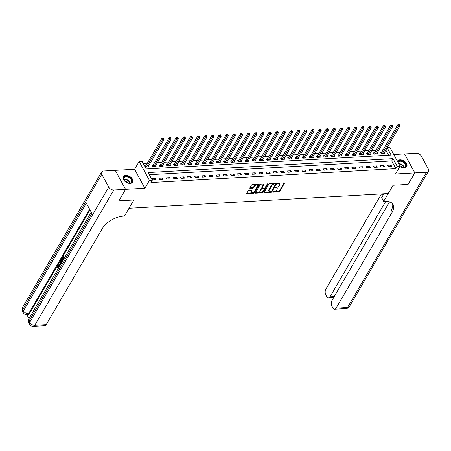 <?xml version="1.0" encoding="UTF-8"?>
<svg xmlns="http://www.w3.org/2000/svg" width="451" height="451" viewBox="0 0 451 451"><rect width="100%" height="100%" fill="white"/><g stroke="black" fill="none" stroke-linecap="round" stroke-linejoin="round"><path stroke-width="0.68" d="M272.703 191.934L272.911 192.227L278.87 191.889A0.676 0.361 151.6 0 0 279.699 191.404L284.446 183.275A0.676 0.361 151.6 0 0 284.48 182.982A0.676 0.361 151.6 0 0 284.147 182.852L278.188 183.191L277.585 183.732L278.588 183.782A2.165 1.156 151.6 0 1 279.648 184.194A2.165 1.156 151.6 0 1 279.541 185.124L279.146 185.801A2.165 1.156 151.6 0 1 276.502 187.351L275.155 187.729L276.136 187.982A2.165 1.156 151.6 0 1 277.196 188.394A2.165 1.156 151.6 0 1 277.089 189.324L276.688 190.001A2.165 1.156 151.6 0 1 274.05 191.551L272.703 191.934M130.164 183.416A5.378 3.416 30.3 0 0 132.65 182.131A5.378 3.416 30.3 0 0 131.337 177.694A5.378 3.416 30.3 0 0 125.84 175.416A5.378 3.416 30.3 0 0 123.354 176.702A5.378 3.416 30.3 0 0 124.673 181.144A5.378 3.416 30.3 0 0 130.164 183.416M399.885 166.487A5.378 3.416 30.3 0 0 404.254 167.84A5.378 3.416 30.3 0 0 406.734 166.554A5.378 3.416 30.3 0 0 405.421 162.112A5.378 3.416 30.3 0 0 399.924 159.84A5.378 3.416 30.3 0 0 397.444 161.125A5.378 3.416 30.3 0 0 397.393 161.216M248.834 190.514A0.676 0.361 151.6 0 0 248.011 190.999L246.68 193.282A0.676 0.361 151.6 0 0 246.641 193.569A0.676 0.361 151.6 0 0 246.973 193.699L253.597 193.321A0.676 0.361 151.6 0 0 254.42 192.842L259.167 184.707A0.676 0.361 151.6 0 0 259.207 184.42A0.676 0.361 151.6 0 0 258.874 184.29L252.25 184.668A0.676 0.361 151.6 0 0 251.427 185.147L249.815 187.904A0.676 0.361 151.6 0 0 249.781 188.197A0.676 0.361 151.6 0 0 250.113 188.326L252.949 188.163A0.676 0.361 151.6 0 0 253.772 187.678L254.573 186.314A1.81 0.97 151.6 0 1 256.202 185.13A1.81 0.97 151.6 0 1 257.668 185.367A1.81 0.97 151.6 0 1 257.572 186.145L254.449 191.495A1.81 0.97 151.6 0 1 252.814 192.684A1.81 0.97 151.6 0 1 251.354 192.442A1.81 0.97 151.6 0 1 251.444 191.664L251.968 190.773A0.676 0.361 151.6 0 0 252.002 190.485A0.676 0.361 151.6 0 0 251.669 190.356L248.834 190.514M389.568 201.839L331.936 300.501A4.138 2.311 -93.3 0 0 331.987 306.342L332.804 307.853A4.138 2.311 -93.3 0 0 334.653 309.223A4.138 2.311 -93.3 0 0 336.085 308.168L347.512 307.52L426.539 172.231L414.824 172.896L408.104 184.403L393.069 185.254L408.076 184.403L414.796 172.902L395.504 173.996L400.071 166.171L397.213 166.334L395.871 168.635L150.933 182.559L152.28 180.253L149.422 180.417L139.162 161.441L142.02 161.278L146.18 168.973L391.113 155.054L387.167 147.759M125.53 189.341L115.27 170.36L103.55 171.025A4.138 2.627 30.3 0 0 101.644 172.017A4.138 2.627 30.3 0 0 101.785 174.3L108.719 187.12A4.138 2.627 30.3 0 0 113.815 190.006L125.53 189.341L118.81 200.842L133.846 199.99L118.838 200.842L125.558 189.335L144.85 188.242L149.422 180.417M113.815 190.006L34.789 325.295L46.222 324.641L102.4 228.471A17.245 9.217 151.6 0 1 123.411 216.153L124.437 216.097L133.846 199.99L129.009 208.272L388.232 193.541L393.069 185.254L383.66 201.36L384.692 201.304A17.245 9.217 -28.4 0 1 393.142 204.607A17.245 9.217 -28.4 0 1 392.263 211.993L336.085 308.168M264.128 192.289A0.676 0.361 151.6 0 0 264.094 192.577A0.676 0.361 151.6 0 0 264.421 192.707L271.045 192.329A0.676 0.361 151.6 0 0 271.868 191.85L276.621 183.72A0.676 0.361 151.6 0 0 276.655 183.427A0.676 0.361 151.6 0 0 276.322 183.298L269.704 183.675A0.676 0.361 151.6 0 0 268.875 184.16L264.128 192.289M262.319 192.825L255.7 193.203A0.676 0.361 151.6 0 1 255.367 193.073A0.676 0.361 151.6 0 1 255.401 192.786L260.154 184.656A0.676 0.361 151.6 0 1 260.977 184.171L263.807 184.008A0.676 0.361 151.6 0 1 264.139 184.138A0.676 0.361 151.6 0 1 264.106 184.431L262.183 187.729A0.676 0.361 151.6 0 0 262.144 188.016A0.676 0.361 151.6 0 0 262.476 188.146L264.359 188.039A0.676 0.361 151.6 0 0 265.182 187.554L267.189 184.121L267.973 184.076L263.147 192.346A0.676 0.361 151.6 0 1 262.319 192.825L262.042 192.312L255.458 192.69M115.281 170.388L125.558 189.335M414.796 172.902L404.53 153.921L393.779 154.53M395.871 168.635L391.71 160.945L149.287 174.717M391 165.077L387.572 165.275L388.266 166.56L391.693 166.363L391 165.077L390.2 166.447M383.857 165.489L380.424 165.68L381.118 166.966L384.551 166.769L383.857 165.489L383.057 166.853M376.709 165.895L373.281 166.086L373.975 167.372L377.402 167.174L376.709 165.895L375.914 167.259M369.566 166.301L366.133 166.492L366.826 167.778L370.26 167.58L369.566 166.301L368.766 167.665M362.418 166.707L358.99 166.898L359.684 168.184L363.111 167.986L362.418 166.707L361.623 168.071M355.275 167.112L351.848 167.304L352.541 168.589L355.969 168.392L355.275 167.112L354.475 168.477M348.133 167.518L344.699 167.71L345.393 168.995L348.826 168.798L348.133 167.518L347.332 168.883M340.984 167.924L337.557 168.116L338.25 169.401L341.678 169.204L340.984 167.924L340.184 169.288M333.841 168.33L330.408 168.522L331.102 169.807L334.535 169.61L333.841 168.33L333.041 169.694M326.693 168.736L323.266 168.928L323.959 170.213L327.387 170.016L326.693 168.736L325.898 170.1M319.55 169.142L316.117 169.334L316.811 170.619L320.244 170.422L319.55 169.142L318.75 170.506M312.402 169.548L308.974 169.739L309.668 171.025L313.095 170.828L312.402 169.548L311.607 170.912M305.259 169.954L301.832 170.145L302.525 171.431L305.953 171.233L305.259 169.954L304.459 171.318M298.117 170.36L294.683 170.551L295.377 171.837L298.81 171.639L298.117 170.36L297.316 171.724M290.968 170.766L287.541 170.957L288.234 172.243L291.662 172.045L290.968 170.766L290.168 172.13M283.826 171.171L280.392 171.369L281.086 172.648L284.519 172.451L283.826 171.171L283.025 172.536M276.677 171.577L273.25 171.775L273.943 173.054L277.371 172.857L276.677 171.577L275.882 172.942M269.535 171.983L266.107 172.181L266.8 173.46L270.228 173.263L269.535 171.983L268.734 173.353M262.386 172.389L258.959 172.586L259.652 173.866L263.08 173.674L262.386 172.389L261.591 173.759M255.243 172.795L251.816 172.992L252.509 174.272L255.937 174.08L255.243 172.795L254.443 174.165M248.101 173.201L244.667 173.398L245.361 174.678L248.794 174.486L248.101 173.201L247.3 174.571M240.952 173.607L237.525 173.804L238.218 175.084L241.646 174.892L240.952 173.607L240.157 174.977M233.81 174.013L230.376 174.21L231.07 175.49L234.503 175.298L233.81 174.013L233.009 175.383M226.661 174.419L223.234 174.616L223.927 175.896L227.355 175.704L226.661 174.419L225.866 175.789M219.519 174.825L216.091 175.022L216.784 176.302L220.212 176.11L219.519 174.825L218.718 176.194M212.37 175.23L208.943 175.428L209.636 176.707L213.064 176.516L212.37 175.23L211.575 176.6M205.228 175.636L201.8 175.834L202.493 177.113L205.921 176.922L205.228 175.636L204.427 177.006M198.085 176.042L194.652 176.24L195.345 177.519L198.778 177.328L198.085 176.042L197.284 177.412M190.936 176.448L187.509 176.645L188.202 177.925L191.63 177.733L190.936 176.448L190.142 177.818M183.794 176.854L180.361 177.051L181.054 178.331L184.487 178.139L183.794 176.854L182.993 178.224M176.645 177.26L173.218 177.457L173.911 178.737L177.339 178.545L176.645 177.26L175.851 178.63M169.503 177.666L166.075 177.863L166.769 179.143L170.196 178.951L169.503 177.666L168.702 179.036M162.36 178.072L158.927 178.269L159.62 179.554L163.053 179.357L162.36 178.072L161.559 179.442M155.212 178.483L151.784 178.675L152.477 179.96L155.905 179.763L155.212 178.483L154.411 179.848M383.153 149.8L378.93 150.036M376.01 150.206L371.787 150.442M368.867 150.611L364.639 150.848M361.719 151.017L357.496 151.254M354.576 151.423L350.348 151.66M347.428 151.829L343.205 152.066M340.285 152.235L336.063 152.472M333.137 152.641L328.914 152.878M325.994 153.047L321.772 153.284M318.851 153.453L314.623 153.69M311.703 153.859L307.481 154.095M304.56 154.265L300.332 154.507M297.412 154.67L293.189 154.913M290.269 155.076L286.047 155.319M283.121 155.482L278.898 155.725M275.978 155.888L271.756 156.131M268.835 156.294L264.607 156.536M261.687 156.7L257.465 156.942M254.544 157.106L250.316 157.348M247.396 157.512L243.174 157.754M240.253 157.918L236.031 158.16M233.111 158.324L228.882 158.566M225.962 158.729L221.74 158.972M218.82 159.135L214.591 159.378M211.671 159.541L207.449 159.784M204.529 159.947L200.306 160.19M197.38 160.353L193.158 160.595M190.237 160.759L186.015 161.001M183.095 161.165L178.867 161.407M175.946 161.571L171.724 161.813M168.804 161.982L164.576 162.219M161.655 162.388L157.433 162.625M154.513 162.794L150.29 163.031M147.364 163.2L143.187 163.437M388.599 155.195L385.825 150.059M381.569 152.399L380.638 152.449L381.332 153.735L384.759 153.537L384.297 152.68M374.42 152.804L373.49 152.855L374.183 154.141L377.617 153.943L377.149 153.086M367.277 153.21L366.347 153.261L367.041 154.546L370.468 154.349L370.006 153.492M360.129 153.616L359.205 153.673L359.898 154.952L363.326 154.755L362.858 153.898M352.986 154.022L352.056 154.079L352.75 155.358L356.177 155.161L355.715 154.304M345.844 154.428L344.914 154.484L345.607 155.764L349.035 155.567L348.572 154.71M338.695 154.834L337.765 154.89L338.459 156.17L341.892 155.973L341.424 155.116M331.553 155.24L330.622 155.296L331.316 156.576L334.743 156.384L334.281 155.522M324.404 155.646L323.474 155.702L324.168 156.982L327.601 156.79L327.133 155.928M317.262 156.052L316.331 156.108L317.025 157.388L320.452 157.196L319.99 156.334M310.119 156.458L309.189 156.514L309.882 157.794L313.31 157.602L312.842 156.739M302.971 156.863L302.04 156.92L302.734 158.2L306.167 158.008L305.699 157.145M295.828 157.269L294.898 157.326L295.591 158.605L299.019 158.414L298.556 157.551M288.679 157.675L287.749 157.732L288.443 159.011L291.876 158.82L291.408 157.957M281.537 158.081L280.607 158.138L281.3 159.417L284.728 159.226L284.265 158.363M274.388 158.493L273.458 158.543L274.152 159.823L277.585 159.631L277.117 158.769M267.246 158.899L266.315 158.949L267.009 160.229L270.437 160.037L269.974 159.175M260.103 159.304L259.173 159.355L259.866 160.635L263.294 160.443L262.832 159.581M252.955 159.71L252.024 159.761L252.718 161.041L256.151 160.849L255.683 159.987M245.812 160.116L244.882 160.167L245.575 161.447L249.003 161.255L248.54 160.393M238.664 160.522L237.733 160.573L238.427 161.858L241.86 161.661L241.392 160.798M231.521 160.928L230.591 160.979L231.284 162.264L234.712 162.067L234.249 161.204M224.373 161.334L223.448 161.385L224.136 162.67L227.569 162.473L227.101 161.61M217.23 161.74L216.3 161.791L216.993 163.076L220.421 162.879L219.958 162.022M210.087 162.146L209.157 162.197L209.85 163.482L213.278 163.285L212.816 162.428M202.939 162.552L202.009 162.602L202.702 163.888L206.135 163.69L205.667 162.834M195.796 162.958L194.866 163.008L195.559 164.294L198.987 164.096L198.525 163.239M188.648 163.363L187.717 163.414L188.411 164.7L191.844 164.502L191.376 163.645M181.505 163.769L180.575 163.82L181.268 165.105L184.696 164.908L184.233 164.051M174.357 164.175L173.432 164.226L174.125 165.511L177.553 165.314L177.085 164.457M167.214 164.581L166.284 164.632L166.977 165.917L170.405 165.72L169.942 164.863M160.071 164.987L159.141 165.038L159.834 166.323L163.262 166.126L162.8 165.269M152.923 165.393L151.993 165.444L152.686 166.729L156.119 166.532L155.651 165.675M145.78 165.799L144.85 165.85L145.543 167.135L148.971 166.938L148.509 166.081M144.85 188.242L134.59 169.26L115.298 170.36M134.59 169.26L139.162 161.441M387.42 147.33L389.811 147.195L400.071 166.171M397.213 166.334L393.052 158.639L148.12 172.564L152.28 180.253M391.71 160.945L393.052 158.639M277.196 188.394L276.92 187.881A2.165 1.156 151.6 0 0 275.86 187.469L276.136 187.982M275.414 187.492L275.86 187.469M279.648 184.194L279.372 183.681A2.165 1.156 151.6 0 0 278.312 183.269L278.588 183.782M277.867 183.292L278.312 183.269M272.962 191.692L278.594 191.376A0.676 0.361 151.6 0 0 279.417 190.891L284.113 182.858M264.185 192.194L270.769 191.816A0.676 0.361 151.6 0 0 271.592 191.337L276.288 183.298M270.797 191.737L271.372 191.393L275.544 184.262L274.524 184.014A2.165 1.156 151.6 0 0 271.88 185.558L269.033 190.435A2.165 1.156 151.6 0 0 268.92 191.365A2.165 1.156 151.6 0 0 269.986 191.782L270.797 191.737M268.92 191.365L268.644 190.852A2.165 1.156 151.6 0 1 268.757 189.922L271.603 185.045A2.165 1.156 151.6 0 1 274.242 183.501L275.059 183.45M263.773 184.014L261.901 187.216A0.676 0.361 151.6 0 0 261.868 187.503L262.144 188.016M267.533 183.845L262.865 191.833L263.147 192.346M260.182 191.145A1.81 0.97 151.6 0 0 260.092 191.923A1.81 0.97 151.6 0 0 261.552 192.165A1.81 0.97 151.6 0 0 263.187 190.976L264.286 189.093A0.676 0.361 151.6 0 0 264.32 188.8A0.676 0.361 151.6 0 0 263.987 188.67L262.11 188.777A0.676 0.361 151.6 0 0 261.281 189.262L260.182 191.145L259.906 190.632A1.81 0.97 151.6 0 0 259.81 191.41L260.092 191.923M264.32 188.8L264.044 188.287A0.676 0.361 151.6 0 0 263.711 188.157L263.987 188.67M259.906 190.632L261.005 188.749A0.676 0.361 151.6 0 1 261.834 188.264L263.711 188.157M262.042 192.312A0.676 0.361 151.6 0 0 262.865 191.833M251.354 192.442L251.077 191.929A1.81 0.97 151.6 0 1 251.168 191.151L251.63 190.356M257.668 185.367L257.386 184.854A1.81 0.97 151.6 0 0 255.926 184.617A1.81 0.97 151.6 0 0 254.296 185.801L254.573 186.314M249.871 187.808L252.673 187.65A0.676 0.361 151.6 0 0 253.496 187.165L254.296 185.801M246.731 193.186L253.315 192.808A0.676 0.361 151.6 0 0 254.144 192.329L258.835 184.29M383.829 153.594L383.835 153.537A0.688 0.366 -28.4 0 1 383.897 153.368L399.806 126.122L398.38 126.207L397.686 124.921L381.772 152.167A0.688 0.366 -28.4 0 1 381.631 152.337L380.932 153.002M398.949 125.198L399.518 125.164L399.242 124.651L398.673 124.685L398.949 125.198L382.465 153.447A0.688 0.366 -28.4 0 1 382.324 153.622L382.262 153.684M399.518 125.164L399.806 126.122M397.686 124.921L398.673 124.685M376.686 154L376.692 153.943A0.688 0.366 -28.4 0 1 376.748 153.774L392.663 126.528L391.231 126.613L390.538 125.327L374.629 152.573A0.688 0.366 -28.4 0 1 374.488 152.742L373.789 153.408M391.801 125.603L392.376 125.57L392.099 125.057L391.524 125.09L391.801 125.603L375.322 153.853A0.688 0.366 -28.4 0 1 375.181 154.028L375.114 154.09M392.376 125.57L392.663 126.528M390.538 125.327L391.524 125.09M369.538 154.405L369.544 154.349A0.688 0.366 -28.4 0 1 369.606 154.18L385.515 126.934L384.089 127.019L383.395 125.733L367.48 152.979A0.688 0.366 -28.4 0 1 367.339 153.148L366.646 153.814M384.658 126.009L385.227 125.976L384.951 125.463L384.382 125.496L384.658 126.009L368.174 154.259A0.688 0.366 -28.4 0 1 368.033 154.434L367.971 154.496M385.227 125.976L385.515 126.934M383.395 125.733L384.382 125.496M362.395 154.811L362.401 154.755A0.688 0.366 -28.4 0 1 362.457 154.586L378.372 127.34L376.94 127.424L376.247 126.139L360.338 153.385A0.688 0.366 -28.4 0 1 360.197 153.56L359.498 154.219M377.515 126.415L378.085 126.381L377.808 125.868L377.233 125.902L377.515 126.415L361.031 154.665A0.688 0.366 -28.4 0 1 360.89 154.84L360.823 154.902M378.085 126.381L378.372 127.34M376.247 126.139L377.233 125.902M355.253 155.217L355.253 155.161A0.688 0.366 -28.4 0 1 355.315 154.992L371.224 127.751L369.797 127.83L369.104 126.545L353.189 153.791A0.688 0.366 -28.4 0 1 353.048 153.966L352.355 154.625M370.367 126.821L370.942 126.787L370.66 126.274L370.091 126.308L370.367 126.821L353.883 155.071A0.688 0.366 -28.4 0 1 353.742 155.245L353.68 155.307M370.942 126.787L371.224 127.751M369.104 126.545L370.091 126.308M397.793 161.965A4.657 2.96 -149.7 0 1 402.179 161.103A4.657 2.96 -149.7 0 1 406.142 165.229A4.657 2.96 -149.7 0 1 402.935 167.642A4.657 2.96 -149.7 0 1 401.565 167.315A4.657 2.96 -149.7 0 1 399.907 166.458M402.828 167.631A4.313 2.74 30.3 0 0 405.46 166.616A4.313 2.74 30.3 0 0 402.027 161.559A4.313 2.74 30.3 0 0 398.019 162.264A4.313 2.74 30.3 0 0 397.985 162.315M402.247 167.524A3.072 1.951 30.3 0 0 399.981 165.748A3.072 1.951 30.3 0 0 399.812 165.692M406.509 166.87A5.344 3.394 30.3 0 0 402.23 160.641A5.344 3.394 30.3 0 0 397.421 161.272M131.337 182.672A4.657 2.96 -149.7 0 1 128.851 183.224A4.657 2.96 -149.7 0 1 124.273 180.547A4.657 2.96 -149.7 0 1 124.239 176.899A4.657 2.96 -149.7 0 1 130.192 177.863A4.657 2.96 -149.7 0 1 131.337 182.672M128.744 183.207A4.313 2.74 30.3 0 0 130.942 182.689A4.313 2.74 30.3 0 0 131.376 182.193A4.313 2.74 30.3 0 0 129.471 177.931A4.313 2.74 30.3 0 0 124.369 177.339A4.313 2.74 30.3 0 0 123.929 177.841A4.313 2.74 30.3 0 0 124.335 180.637M132.425 182.452A5.344 3.394 30.3 0 0 130.018 177.181A5.344 3.394 30.3 0 0 123.709 176.471A5.344 3.394 30.3 0 0 123.191 177.057M128.157 183.1A3.072 1.951 30.3 0 0 124.718 181.088M383.66 201.36L381.653 197.645L383.902 193.783M385.802 201.276L329.969 296.859A4.138 2.311 -93.3 0 1 328.537 297.914A4.138 2.311 -93.3 0 1 326.693 296.544L325.87 295.027A4.138 2.311 -93.3 0 1 325.819 289.192L381.467 193.924M383.559 193.806A17.245 9.217 -28.4 0 1 382.995 194.866L383.615 193.8M426.539 172.231A4.138 2.627 30.3 0 0 428.45 171.245A4.138 2.627 30.3 0 0 428.303 168.962L421.369 156.136A4.138 2.627 30.3 0 0 416.279 153.255L404.547 153.943L414.824 172.896M392.545 203.734A17.245 9.217 -28.4 0 1 391.259 210.149L392.263 211.993M58.506 265.583L58.275 267.358L57.536 267.668L57.643 265.521L58.275 264.985L59.769 265.927M58.275 264.985L59.712 265.814M60.045 265.453L58.5 264.128L58.743 263.711L59.436 264.342L60.124 263.17L59.797 261.907L60.519 261.557M60.75 262.516L61.048 263.734M58.743 263.711L59.605 264.055M63.805 259.015L63.653 258.727L62.802 260.176L62.61 259.821L63.461 258.372L62.881 257.307L61.934 258.936L61.742 258.581L62.92 256.563L63.377 256.534L64.279 258.203M63.095 257.701L62.39 258.908L61.934 258.936M90.008 209.952L29.405 313.704A4.138 2.311 86.7 0 1 27.979 314.759L27.122 314.804A4.138 2.311 -93.3 0 0 28.548 313.749L29.405 313.704M26.902 314.815L28.971 318.648M61.251 263.39L60.851 260.097L61.432 259.111L61.888 259.083L62.79 260.757M46.222 324.641A4.138 2.311 86.7 0 1 44.79 325.695L33.357 326.349A4.138 2.311 -93.3 0 0 34.789 325.295A4.138 2.627 -149.7 0 1 29.693 322.409L108.719 187.12M91.187 212.133L28.858 318.846A4.138 2.627 -149.7 0 0 28.999 321.129A4.138 2.21 151.6 0 0 28.791 322.899L29.484 324.184A4.138 2.21 -28.4 0 1 29.693 322.409L28.999 321.129L91.897 213.447L86.35 203.192L23.452 310.869L22.759 309.589A4.138 2.627 -149.7 0 1 22.618 307.306L101.644 172.017M62.802 260.176L63.134 260.159M62.92 256.563L64.031 258.626M61.432 259.111L62.542 261.174M62.317 261.563L61.392 259.855L60.8 261.292L61.477 263.001M61.607 260.25L61.257 261.27L61.697 262.629M61.06 260.424L61.516 260.396M60.8 261.292L61.257 261.27M61.178 262.55L61.635 262.521M60.039 261.495L60.722 264.292M60.513 264.652L60.248 263.638L59.695 264.585L60.254 265.092M60.383 264.162L60.423 264.805M59.695 264.585L60.152 264.557M59.261 266.789L59.03 266.231L57.858 265.836L58.314 265.814M58.275 265.515L57.858 265.836L57.818 267.381L58.275 267.358M59.256 265.842L59.498 266.394M57.818 267.381L57.536 267.668M348.104 155.623L348.11 155.567A0.688 0.366 -28.4 0 1 348.166 155.398L364.081 128.157L362.655 128.236L361.961 126.951L346.047 154.197A0.688 0.366 -28.4 0 1 345.906 154.372L345.207 155.031M363.224 127.227L363.794 127.199L363.517 126.686L362.948 126.714L363.224 127.227L346.74 155.477A0.688 0.366 -28.4 0 1 346.599 155.651L346.537 155.713M363.794 127.199L364.081 128.157M361.961 126.951L362.948 126.714M340.962 156.029L340.967 155.973A0.688 0.366 -28.4 0 1 341.024 155.804L356.938 128.563L355.506 128.642L354.813 127.362L338.904 154.603A0.688 0.366 -28.4 0 1 338.757 154.778L338.064 155.437M356.076 127.633L356.651 127.605L356.369 127.092L355.8 127.12L356.076 127.633L339.597 155.883A0.688 0.366 -28.4 0 1 339.451 156.057L339.389 156.119M356.651 127.605L356.938 128.563M354.813 127.362L355.8 127.12M333.813 156.435L333.819 156.379A0.688 0.366 -28.4 0 1 333.881 156.209L349.79 128.969L348.364 129.048L347.67 127.768L331.756 155.009A0.688 0.366 -28.4 0 1 331.615 155.183L330.916 155.843M348.933 128.039L349.502 128.011L349.226 127.498L348.657 127.526L348.933 128.039L332.449 156.288A0.688 0.366 -28.4 0 1 332.308 156.463L332.246 156.525M349.502 128.011L349.79 128.969M347.67 127.768L348.657 127.526M326.671 156.841L326.676 156.785A0.688 0.366 -28.4 0 1 326.733 156.615L342.647 129.375L341.215 129.454L340.522 128.174L324.613 155.415A0.688 0.366 -28.4 0 1 324.472 155.589L323.773 156.249M341.785 128.445L342.36 128.417L342.083 127.904L341.508 127.932L341.785 128.445L325.306 156.694A0.688 0.366 -28.4 0 1 325.165 156.869L325.098 156.931M342.36 128.417L342.647 129.375M340.522 128.174L341.508 127.932M319.522 157.247L319.528 157.19A0.688 0.366 -28.4 0 1 319.59 157.021L335.499 129.781L334.073 129.86L333.379 128.58L317.465 155.82A0.688 0.366 -28.4 0 1 317.324 155.995L316.63 156.655M334.642 128.851L335.211 128.823L334.935 128.309L334.366 128.338L334.642 128.851L318.158 157.1A0.688 0.366 -28.4 0 1 318.017 157.275L317.955 157.337M335.211 128.823L335.499 129.781M333.379 128.58L334.366 128.338M312.38 157.653L312.385 157.596A0.688 0.366 -28.4 0 1 312.442 157.427L328.356 130.187L326.924 130.266L326.231 128.986L310.322 156.226A0.688 0.366 -28.4 0 1 310.181 156.401L309.482 157.061M327.499 129.257L328.069 129.228L327.792 128.715L327.217 128.744L327.499 129.257L311.015 157.506A0.688 0.366 -28.4 0 1 310.874 157.681L310.812 157.743M328.069 129.228L328.356 130.187M326.231 128.986L327.217 128.744M305.237 158.059L305.237 158.002A0.688 0.366 -28.4 0 1 305.299 157.833L321.213 130.593L319.782 130.672L319.088 129.392L303.173 156.632A0.688 0.366 -28.4 0 1 303.033 156.807L302.339 157.467M320.351 129.662L320.926 129.634L320.644 129.121L320.075 129.149L320.351 129.662L303.867 157.912A0.688 0.366 -28.4 0 1 303.726 158.087L303.664 158.149M320.926 129.634L321.213 130.593M319.088 129.392L320.075 129.149M298.088 158.464L298.094 158.408A0.688 0.366 -28.4 0 1 298.15 158.239L314.065 130.999L312.639 131.078L311.945 129.798L296.031 157.038A0.688 0.366 -28.4 0 1 295.89 157.213L295.191 157.873M313.208 130.068L313.778 130.04L313.501 129.527L312.932 129.555L313.208 130.068L296.724 158.318A0.688 0.366 -28.4 0 1 296.583 158.493L296.521 158.555M313.778 130.04L314.065 130.999M311.945 129.798L312.932 129.555M290.946 158.87L290.951 158.814A0.688 0.366 -28.4 0 1 291.008 158.645L306.922 131.404L305.49 131.483L304.797 130.204L288.888 157.444A0.688 0.366 -28.4 0 1 288.741 157.619L288.048 158.278M306.06 130.48L306.635 130.446L306.359 129.933L305.784 129.967L306.06 130.48L289.581 158.724A0.688 0.366 -28.4 0 1 289.435 158.899L289.373 158.961M306.635 130.446L306.922 131.404M304.797 130.204L305.784 129.967M283.797 159.276L283.803 159.22A0.688 0.366 -28.4 0 1 283.865 159.051L299.774 131.81L298.348 131.889L297.654 130.61L281.74 157.85A0.688 0.366 -28.4 0 1 281.599 158.025L280.9 158.684M298.917 130.886L299.487 130.852L299.21 130.339L298.641 130.373L298.917 130.886L282.433 159.13A0.688 0.366 -28.4 0 1 282.292 159.304L282.23 159.366M299.487 130.852L299.774 131.81M297.654 130.61L298.641 130.373M276.655 159.682L276.66 159.626A0.688 0.366 -28.4 0 1 276.717 159.457L292.631 132.216L291.199 132.295L290.506 131.016L274.597 158.256A0.688 0.366 -28.4 0 1 274.456 158.431L273.757 159.09M291.769 131.292L292.344 131.258L292.068 130.745L291.493 130.779L291.769 131.292L275.29 159.536A0.688 0.366 -28.4 0 1 275.149 159.71L275.082 159.772M292.344 131.258L292.631 132.216M290.506 131.016L291.493 130.779M269.506 160.088L269.512 160.032A0.688 0.366 -28.4 0 1 269.574 159.863L285.483 132.622L284.057 132.701L283.363 131.421L267.449 158.662A0.688 0.366 -28.4 0 1 267.308 158.837L266.614 159.496M284.626 131.698L285.195 131.664L284.919 131.151L284.35 131.185L284.626 131.698L268.142 159.942A0.688 0.366 -28.4 0 1 268.001 160.116L267.939 160.178M285.195 131.664L285.483 132.622M283.363 131.421L284.35 131.185M262.364 160.494L262.369 160.438A0.688 0.366 -28.4 0 1 262.426 160.268L278.34 133.028L276.914 133.107L276.221 131.827L260.306 159.068A0.688 0.366 -28.4 0 1 260.165 159.242L259.466 159.902M277.483 132.104L278.053 132.07L277.777 131.557L277.202 131.591L277.483 132.104L260.999 160.353A0.688 0.366 -28.4 0 1 260.858 160.522L260.796 160.584M278.053 132.07L278.34 133.028M276.221 131.827L277.202 131.591M255.221 160.9L255.221 160.844A0.688 0.366 -28.4 0 1 255.283 160.674L271.198 133.434L269.766 133.513L269.072 132.233L253.158 159.474A0.688 0.366 -28.4 0 1 253.017 159.648L252.323 160.308M270.335 132.509L270.91 132.476L270.628 131.963L270.059 131.996L270.335 132.509L253.851 160.759A0.688 0.366 -28.4 0 1 253.71 160.928L253.648 160.99M270.91 132.476L271.198 133.434M269.072 132.233L270.059 131.996M248.073 161.306L248.078 161.249A0.688 0.366 -28.4 0 1 248.14 161.08L264.049 133.84L262.623 133.919L261.93 132.639L246.015 159.88A0.688 0.366 -28.4 0 1 245.874 160.054L245.175 160.714M263.192 132.915L263.762 132.882L263.485 132.369L262.916 132.402L263.192 132.915L246.708 161.165A0.688 0.366 -28.4 0 1 246.567 161.334L246.505 161.396M263.762 132.882L264.049 133.84M261.93 132.639L262.916 132.402M240.93 161.712L240.935 161.655A0.688 0.366 -28.4 0 1 240.992 161.486L256.907 134.246L255.475 134.325L254.781 133.045L238.872 160.285A0.688 0.366 -28.4 0 1 238.731 160.46L238.032 161.12M256.044 133.321L256.619 133.287L256.343 132.774L255.768 132.808L256.044 133.321L239.566 161.571A0.688 0.366 -28.4 0 1 239.419 161.74L239.357 161.802M256.619 133.287L256.907 134.246M254.781 133.045L255.768 132.808M233.781 162.118L233.787 162.061A0.688 0.366 -28.4 0 1 233.849 161.892L249.758 134.652L248.332 134.731L247.638 133.451L231.724 160.691A0.688 0.366 -28.4 0 1 231.583 160.866L230.889 161.526M248.901 133.727L249.471 133.693L249.194 133.18L248.625 133.214L248.901 133.727L232.417 161.977A0.688 0.366 -28.4 0 1 232.276 162.151L232.214 162.208M249.471 133.693L249.758 134.652M247.638 133.451L248.625 133.214M226.639 162.523L226.644 162.467A0.688 0.366 -28.4 0 1 226.701 162.298L242.615 135.058L241.184 135.137L240.49 133.857L224.581 161.097A0.688 0.366 -28.4 0 1 224.44 161.272L223.741 161.932M241.759 134.133L242.328 134.099L242.052 133.586L241.477 133.62L241.759 134.133L225.274 162.383A0.688 0.366 -28.4 0 1 225.134 162.557L225.066 162.614M242.328 134.099L242.615 135.058M240.49 133.857L241.477 133.62M219.49 162.929L219.496 162.873A0.688 0.366 -28.4 0 1 219.558 162.704L235.467 135.463L234.041 135.542L233.347 134.263L217.433 161.503A0.688 0.366 -28.4 0 1 217.292 161.678L216.598 162.337M234.61 134.539L235.18 134.505L234.903 133.992L234.334 134.026L234.61 134.539L218.126 162.788A0.688 0.366 -28.4 0 1 217.985 162.963L217.923 163.02M235.18 134.505L235.467 135.463M233.347 134.263L234.334 134.026M212.348 163.335L212.353 163.279A0.688 0.366 -28.4 0 1 212.41 163.11L228.324 135.869L226.898 135.954L226.205 134.669L210.29 161.909A0.688 0.366 -28.4 0 1 210.149 162.084L209.45 162.743M227.467 134.945L228.037 134.911L227.761 134.398L227.186 134.432L227.467 134.945L210.983 163.194A0.688 0.366 -28.4 0 1 210.843 163.369L210.78 163.425M228.037 134.911L228.324 135.869M226.205 134.669L227.186 134.432M205.205 163.741L205.211 163.685A0.688 0.366 -28.4 0 1 205.267 163.516L221.182 136.275L219.75 136.36L219.056 135.075L203.147 162.315A0.688 0.366 -28.4 0 1 203.001 162.49L202.307 163.149M220.319 135.351L220.894 135.317L220.612 134.804L220.043 134.838L220.319 135.351L203.841 163.6A0.688 0.366 -28.4 0 1 203.694 163.775L203.632 163.831M220.894 135.317L221.182 136.275M219.056 135.075L220.043 134.838M198.057 164.147L198.062 164.091A0.688 0.366 -28.4 0 1 198.124 163.922L214.033 136.681L212.607 136.766L211.914 135.48L195.999 162.721A0.688 0.366 -28.4 0 1 195.858 162.896L195.159 163.555M213.176 135.757L213.746 135.723L213.47 135.21L212.9 135.244L213.176 135.757L196.692 164.006A0.688 0.366 -28.4 0 1 196.551 164.181L196.489 164.237M213.746 135.723L214.033 136.681M211.914 135.48L212.9 135.244M190.914 164.559L190.92 164.497A0.688 0.366 -28.4 0 1 190.976 164.327L206.891 137.087L205.459 137.172L204.765 135.886L188.856 163.127A0.688 0.366 -28.4 0 1 188.715 163.301L188.016 163.961M206.028 136.163L206.603 136.129L206.327 135.616L205.752 135.65L206.028 136.163L189.55 164.412A0.688 0.366 -28.4 0 1 189.409 164.587L189.341 164.643M206.603 136.129L206.891 137.087M204.765 135.886L205.752 135.65M183.766 164.965L183.771 164.903A0.688 0.366 -28.4 0 1 183.833 164.733L199.742 137.493L198.316 137.578L197.623 136.292L181.708 163.533A0.688 0.366 -28.4 0 1 181.567 163.707L180.874 164.373M198.885 136.568L199.455 136.535L199.179 136.022L198.609 136.055L198.885 136.568L182.401 164.818A0.688 0.366 -28.4 0 1 182.26 164.993L182.198 165.049M199.455 136.535L199.742 137.493M197.623 136.292L198.609 136.055M176.623 165.37L176.629 165.314A0.688 0.366 -28.4 0 1 176.685 165.139L192.6 137.899L191.168 137.983L190.474 136.698L174.565 163.939A0.688 0.366 -28.4 0 1 174.424 164.113L173.725 164.778M191.743 136.974L192.312 136.941L192.036 136.427L191.461 136.461L191.743 136.974L175.259 165.224A0.688 0.366 -28.4 0 1 175.118 165.399L175.05 165.455M192.312 136.941L192.6 137.899M190.474 136.698L191.461 136.461M169.48 165.776L169.48 165.72A0.688 0.366 -28.4 0 1 169.542 165.551L185.457 138.305L184.025 138.389L183.331 137.104L167.417 164.344A0.688 0.366 -28.4 0 1 167.276 164.519L166.582 165.184M184.594 137.38L185.169 137.346L184.887 136.833L184.318 136.867L184.594 137.38L168.11 165.63A0.688 0.366 -28.4 0 1 167.969 165.805L167.907 165.861M185.169 137.346L185.457 138.305M183.331 137.104L184.318 136.867M162.332 166.182L162.337 166.126A0.688 0.366 -28.4 0 1 162.394 165.957L178.308 138.711L176.882 138.795L176.189 137.51L160.274 164.75A0.688 0.366 -28.4 0 1 160.133 164.925L159.434 165.59M177.452 137.786L178.021 137.752L177.745 137.239L177.175 137.273L177.452 137.786L160.968 166.036A0.688 0.366 -28.4 0 1 160.827 166.21L160.765 166.267M178.021 137.752L178.308 138.711M176.189 137.51L177.175 137.273M155.189 166.588L155.195 166.532A0.688 0.366 -28.4 0 1 155.251 166.363L171.166 139.117L169.734 139.201L169.04 137.916L153.131 165.162A0.688 0.366 -28.4 0 1 152.985 165.331L152.291 165.996M170.303 138.192L170.878 138.158L170.602 137.645L170.027 137.679L170.303 138.192L153.825 166.442A0.688 0.366 -28.4 0 1 153.678 166.616L153.616 166.673M170.878 138.158L171.166 139.117M169.04 137.916L170.027 137.679M148.041 166.994L148.046 166.938A0.688 0.366 -28.4 0 1 148.108 166.769L164.017 139.522L162.591 139.607L161.898 138.322L145.983 165.568A0.688 0.366 -28.4 0 1 145.842 165.737L145.143 166.402M163.161 138.598L163.73 138.564L163.454 138.051L162.884 138.085L163.161 138.598L146.676 166.847A0.688 0.366 -28.4 0 1 146.536 167.022L146.474 167.084M163.73 138.564L164.017 139.522M161.898 138.322L162.884 138.085M272.731 191.889L272.911 192.227M277.636 183.489L277.816 183.822M275.183 187.689L275.364 188.028M284.22 182.852L284.446 183.275M279.417 190.891L279.699 191.404M278.594 191.376L278.87 191.889M276.39 183.298L276.621 183.72M271.592 191.337L271.868 191.85M270.769 191.816L271.045 192.329M264.162 192.227L264.421 192.707M274.242 183.501L274.524 184.014M271.603 185.045L271.88 185.558M268.757 189.922L269.033 190.435M255.441 192.724L255.7 193.203M263.88 184.008L264.106 184.431M261.901 187.216L262.183 187.729M267.815 183.782L267.973 184.076M261.834 188.264L262.11 188.777M261.005 188.749L261.281 189.262M251.737 190.356L251.968 190.773M251.168 191.151L251.444 191.664M253.496 187.165L253.772 187.678M252.673 187.65L252.949 188.163M249.854 187.841L250.113 188.326M258.942 184.29L259.167 184.707M254.144 192.329L254.42 192.842M253.315 192.808L253.597 193.321M246.714 193.22L246.973 193.699M381.772 152.167L382.465 153.447M381.631 152.337L382.324 153.622M374.629 152.573L375.322 153.853M374.488 152.742L375.181 154.028M367.48 152.979L368.174 154.259M367.339 153.148L368.033 154.434M360.338 153.385L361.031 154.665M360.197 153.56L360.89 154.84M353.189 153.791L353.883 155.071M353.048 153.966L353.742 155.245M398.695 163.628A4.313 2.74 -149.7 0 1 400.623 163.961A4.313 2.74 -149.7 0 1 404.248 167.513M403.955 167.586A4.172 2.65 30.3 0 0 400.482 164.282A4.172 2.65 30.3 0 0 398.876 163.961M123.743 179.34A4.313 2.74 -149.7 0 1 130.164 183.089M129.865 183.162A4.172 2.65 30.3 0 0 123.828 179.633M382.995 194.866L382.459 193.868M329.969 296.859L334.202 296.617M347.512 307.52A4.138 2.311 86.7 0 1 346.086 308.574A4.138 4.138 0 0 0 349.424 306.528A4.138 2.627 -149.7 0 1 347.512 307.52M101.785 174.3L22.759 309.589A4.138 2.21 151.6 0 0 22.55 311.359L23.243 312.644A4.138 2.21 -28.4 0 1 23.452 310.869A4.138 2.627 -149.7 0 0 28.548 313.749L89.608 209.219M346.047 154.197L346.74 155.477M345.906 154.372L346.599 155.651M338.904 154.603L339.597 155.883M338.757 154.778L339.451 156.057M331.756 155.009L332.449 156.288M331.615 155.183L332.308 156.463M324.613 155.415L325.306 156.694M324.472 155.589L325.165 156.869M317.465 155.82L318.158 157.1M317.324 155.995L318.017 157.275M310.322 156.226L311.015 157.506M310.181 156.401L310.874 157.681M303.173 156.632L303.867 157.912M303.033 156.807L303.726 158.087M296.031 157.038L296.724 158.318M295.89 157.213L296.583 158.493M288.888 157.444L289.581 158.724M288.741 157.619L289.435 158.899M281.74 157.85L282.433 159.13M281.599 158.025L282.292 159.304M274.597 158.256L275.29 159.536M274.456 158.431L275.149 159.71M267.449 158.662L268.142 159.942M267.308 158.837L268.001 160.116M260.306 159.068L260.999 160.353M260.165 159.242L260.858 160.522M253.158 159.474L253.851 160.759M253.017 159.648L253.71 160.928M246.015 159.88L246.708 161.165M245.874 160.054L246.567 161.334M238.872 160.285L239.566 161.571M238.731 160.46L239.419 161.74M231.724 160.691L232.417 161.977M231.583 160.866L232.276 162.151M224.581 161.097L225.274 162.383M224.44 161.272L225.134 162.557M217.433 161.503L218.126 162.788M217.292 161.678L217.985 162.963M210.29 161.909L210.983 163.194M210.149 162.084L210.843 163.369M203.147 162.315L203.841 163.6M203.001 162.49L203.694 163.775M195.999 162.721L196.692 164.006M195.858 162.896L196.551 164.181M188.856 163.127L189.55 164.412M188.715 163.301L189.409 164.587M181.708 163.533L182.401 164.818M181.567 163.707L182.26 164.993M174.565 163.939L175.259 165.224M174.424 164.113L175.118 165.399M167.417 164.344L168.11 165.63M167.276 164.519L167.969 165.805M160.274 164.75L160.968 166.036M160.133 164.925L160.827 166.21M153.131 165.162L153.825 166.442M152.985 165.331L153.678 166.616M145.983 165.568L146.676 166.847M145.842 165.737L146.536 167.022M275.29 183.546L275.567 184.059M328.537 297.914L333.616 297.626M334.653 309.223L346.086 308.574M349.424 306.528L428.45 171.245M28.858 318.846A4.138 4.138 0 0 0 28.791 322.899M29.484 324.184A4.138 4.138 0 0 0 33.357 326.349M22.618 307.306A4.138 4.138 0 0 0 22.55 311.359M23.243 312.644A4.138 4.138 0 0 0 27.122 314.804"/></g></svg>
